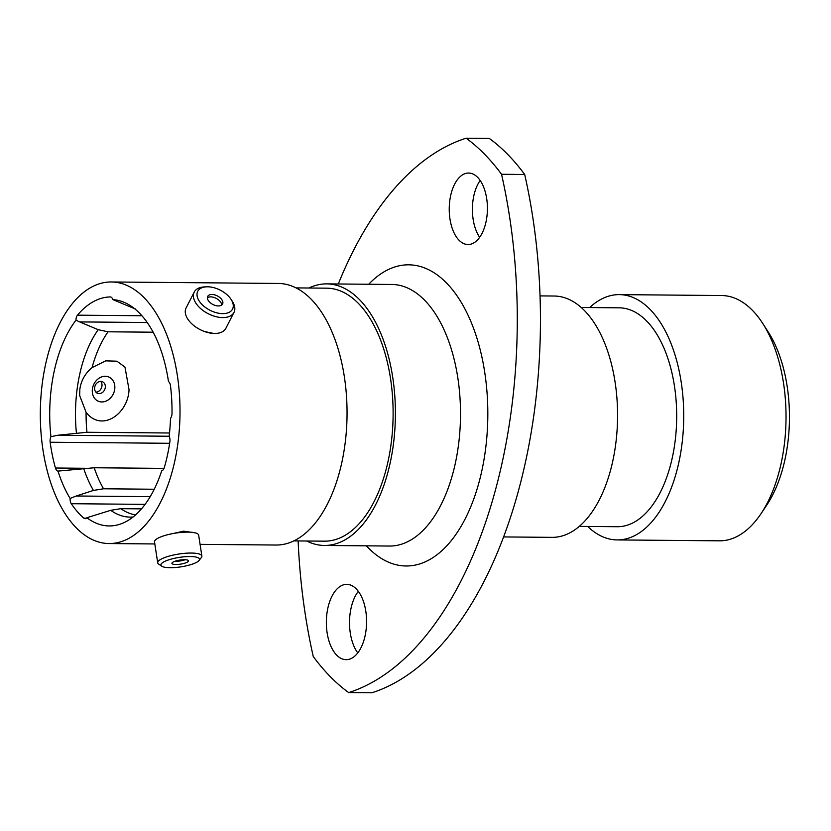 <?xml version="1.0" encoding="UTF-8"?>
<svg xmlns="http://www.w3.org/2000/svg" width="831" height="831" viewBox="0 0 831 831"><rect width="100%" height="100%" fill="white"/><g stroke="black" fill="none" stroke-linecap="round" stroke-linejoin="round"><path stroke-width="1.25" d="M169.514 433.003L86.943 432.265L57.755 435.257L169.16 436.244A5.942 3.168 90.5 0 1 169.856 438.591A5.942 3.168 90.5 0 1 169.867 441.77A115.831 61.858 -89.5 0 1 164.299 467.593A5.942 3.168 90.5 0 1 161.723 470.71A113.193 60.445 -89.5 0 1 123.071 523.042A113.193 60.445 -89.5 0 1 86.881 517.723A5.942 3.168 90.5 0 1 85.136 518.689A5.942 3.168 90.5 0 1 83.838 518.149L86.445 518.17M110.315 296.937L110.211 296.937A5.942 3.168 90.5 0 1 110.263 296.937A5.942 3.168 90.5 0 1 112.891 299.627A113.193 60.445 -89.5 0 1 125.024 302.723A113.193 60.445 -89.5 0 1 168.298 380.39A113.193 60.445 -89.5 0 1 168.464 381.502A5.942 3.168 90.5 0 1 170.448 385.418A5.942 3.168 90.5 0 1 170.49 385.729A115.831 61.858 -89.5 0 1 172.017 413.277A5.942 3.168 90.5 0 1 170.511 418.284A113.193 60.445 -89.5 0 1 169.15 436.233M79.859 389.043C81.147 380.494 85.209 373.358 92.054 367.634L105.693 360.851L116.87 361.194L124.962 367.073L129.044 389.739C127.995 414.191 101.579 432.504 86.092 412.321L79.662 395.535L79.859 389.043M204.488 331.517L213.629 333.439M298.142 540.929A374.002 199.72 -89.5 0 0 305.195 613.849A374.002 199.72 -89.5 0 0 313.256 656.511A297.01 158.607 -89.5 0 0 348.688 692.587A374.002 199.72 -89.5 0 0 501.54 174.281A297.01 158.607 -89.5 0 0 466.108 138.206A374.002 199.72 -89.5 0 0 338.3 283.984M479.653 237.313A35.754 19.092 90.5 0 1 473.13 219.207A35.754 19.092 90.5 0 1 480.162 180.462M449.966 219.01A35.754 19.092 -89.5 0 0 468.009 244.532A35.754 19.092 -89.5 0 0 486.686 198.557A35.754 19.092 -89.5 0 0 468.642 173.035A35.754 19.092 -89.5 0 0 449.966 219.01M357.766 652.896A37.655 20.11 90.5 0 1 350.287 632.983A37.655 20.11 90.5 0 1 358.317 591.329M327.123 632.775A37.655 20.11 -89.5 0 0 346.132 659.669A37.655 20.11 -89.5 0 0 365.806 611.242A37.655 20.11 -89.5 0 0 346.797 584.359A37.655 20.11 -89.5 0 0 327.123 632.775M762.744 323.456L768.26 332.036A111.655 59.624 90.5 0 1 787.165 386.332A111.655 59.624 90.5 0 1 766.722 505.155L761.051 513.631A122.656 65.493 -89.5 0 0 783.519 383.101A122.656 65.493 -89.5 0 0 762.744 323.456A122.656 65.493 -89.5 0 0 721.62 295.535L619.324 294.621A122.656 65.493 -89.5 0 0 589.646 307.563M587.704 526.459A122.656 65.493 -89.5 0 0 617.142 539.921A122.656 65.493 -89.5 0 0 681.212 382.198A122.656 65.493 -89.5 0 0 619.324 294.621M579.29 526.376L617.256 526.719A109.453 58.45 -89.5 0 0 674.44 385.968A109.453 58.45 -89.5 0 0 619.199 307.823L581.233 307.48M503.576 536.93L552.054 537.356A120.672 64.444 -89.5 0 0 615.096 382.187A120.672 64.444 -89.5 0 0 554.204 296.023L540.036 295.898M306.691 541.012A130.789 69.846 -89.5 0 0 324.391 545.458A130.789 69.846 -89.5 0 0 392.72 377.274A130.789 69.846 -89.5 0 0 326.718 283.88A130.789 69.846 -89.5 0 0 308.935 288.014M293.81 540.898L324.433 541.168A126.499 67.55 -89.5 0 0 390.518 378.5A126.499 67.55 -89.5 0 0 326.676 288.17L296.065 287.9M200.074 544.357L276.037 545.032A130.789 69.846 -89.5 0 0 344.366 376.838A130.789 69.846 -89.5 0 0 278.354 283.454L111.333 281.969A130.789 69.846 -89.5 0 0 43.004 450.163A130.789 69.846 -89.5 0 0 109.006 543.547A130.789 69.846 -89.5 0 0 177.335 375.352A130.789 69.846 -89.5 0 0 111.333 281.969M112.891 299.627L135.38 308.987M153.143 332.203L108.061 331.798A102.192 54.576 -89.5 0 0 92.054 367.634M147.222 322.511L79.62 321.909L98.214 329.689L108.061 331.798M79.62 321.909L75.974 320.184A113.193 60.445 -89.5 0 0 50.93 436.69L57.755 435.257M75.974 320.184A5.942 3.168 90.5 0 1 77.46 315.167L141.924 315.749M110.211 296.937A115.831 61.858 -89.5 0 0 77.46 315.167M145.093 504.365L71.289 503.711A115.831 61.858 -89.5 0 0 83.838 518.149M71.289 503.711A5.942 3.168 90.5 0 1 70.126 498.444L76.244 496.003L150.214 496.658M164.029 468.383L94.225 467.76L58.004 471.104A113.193 60.445 -89.5 0 0 70.126 498.444M58.949 471.125L58.004 471.104A5.942 3.168 90.5 0 1 55.448 468.009L84.939 468.279M169.638 443.297L50.161 442.237A115.831 61.858 -89.5 0 0 55.448 468.009M50.161 442.237A5.942 3.168 90.5 0 1 50.93 436.69M141.499 508.863L120.838 508.676L110.731 510.317L86.881 517.723M154.244 489.241L103.553 488.784L93.446 490.425L76.244 496.003M195.275 532.858L183.651 531.175L167.717 534.697M466.108 138.206L489.262 138.413A297.01 158.607 -89.5 0 1 524.693 174.489A374.002 199.72 90.5 0 1 371.841 692.794L348.688 692.587M501.54 174.281L524.693 174.489M617.142 539.921L719.438 540.825A122.656 65.493 -89.5 0 0 761.051 513.631M222.635 313.63A19.539 11.291 27.1 0 0 231.07 299.378A19.539 11.291 27.1 0 0 207.646 286.799A19.539 11.291 27.1 0 0 206.493 286.82A19.539 11.291 27.1 0 0 198.9 300.542A19.539 11.291 27.1 0 0 222.635 313.63M231.07 299.378L232.306 301.289A22.333 12.901 -152.9 0 1 233.989 312.404A22.333 12.901 -152.9 0 1 222.677 317.587A22.333 12.901 -152.9 0 1 200.5 308.467A22.333 12.901 -152.9 0 1 194.225 292.086A22.333 12.901 -152.9 0 1 204.218 286.934L206.493 286.82M211.936 294.475A8.362 4.83 27.1 0 0 207.698 296.407A8.362 4.83 27.1 0 0 210.046 302.546A8.362 4.83 27.1 0 0 218.356 305.953A8.362 4.83 27.1 0 0 222.583 304.021A8.362 4.83 27.1 0 0 220.236 297.882A8.362 4.83 27.1 0 0 211.936 294.475M221.68 305.07A8.362 4.83 27.1 0 0 210.71 296.875A8.362 4.83 27.1 0 0 207.376 297.758M233.989 312.404L225.876 328.287A22.333 12.901 -152.9 0 1 214.564 333.46A22.333 12.901 -152.9 0 1 192.387 324.35A22.333 12.901 -152.9 0 1 186.102 307.958L194.225 292.086M99.159 393.624A6.274 5.173 -65.9 0 1 97.414 393.25A6.274 5.173 -65.9 0 1 94.879 386.415A6.274 5.173 -65.9 0 1 100.79 381.408A6.274 5.173 -65.9 0 1 102.535 381.782A6.274 5.173 -65.9 0 1 105.059 388.607A6.274 5.173 -65.9 0 1 99.159 393.624M105.267 376.277A13.203 10.865 114.1 0 0 92.397 389.012A13.203 10.865 114.1 0 0 101.849 401.955A13.203 10.865 114.1 0 0 114.72 389.22A13.203 10.865 114.1 0 0 105.267 376.277M100.707 381.408A6.274 5.173 -65.9 0 1 101.361 388.129A6.274 5.173 -65.9 0 1 95.908 392.128M170.168 567.698A19.539 4.799 171.3 0 0 199.066 560.458A19.539 4.799 171.3 0 0 190.237 556.531A19.539 4.799 171.3 0 0 168.361 559.98A19.539 4.799 171.3 0 0 161.702 566.171A19.539 4.799 171.3 0 0 170.168 567.698M161.702 566.171L158.648 564.083A22.333 5.485 -8.7 0 1 157.713 562.816A22.333 5.485 -8.7 0 1 168.6 556.261A22.333 5.485 -8.7 0 1 191.255 553.051A22.333 5.485 -8.7 0 1 201.871 556.064A22.333 5.485 -8.7 0 1 201.351 557.539L199.066 560.458M184.492 559.72A8.362 2.057 171.3 0 0 176.016 560.925A8.362 2.057 171.3 0 0 171.934 563.376A8.362 2.057 171.3 0 0 175.912 564.509A8.362 2.057 171.3 0 0 184.389 563.304A8.362 2.057 171.3 0 0 188.471 560.852A8.362 2.057 171.3 0 0 184.492 559.72M174.78 561.33A8.362 2.057 171.3 0 0 175.424 561.341A8.362 2.057 171.3 0 0 185.147 559.741M157.713 562.816L154.514 541.885A22.333 5.485 -8.7 0 1 165.4 535.33A22.333 5.485 -8.7 0 1 188.055 532.12A22.333 5.485 -8.7 0 1 198.661 535.122L201.871 556.064M324.391 545.458L389.5 546.04A130.789 69.846 -89.5 0 0 457.819 377.845A130.789 69.846 -89.5 0 0 391.817 284.462L326.718 283.88M368.704 284.254A150.588 80.42 90.5 0 1 484.733 372.33A150.588 80.42 90.5 0 1 456.51 533.554A150.588 80.42 90.5 0 1 366.378 545.832M86.092 412.321A102.192 54.576 -89.5 0 0 86.943 432.265M98.214 329.689A104.176 55.635 -89.5 0 0 76.4 432.93M120.838 508.676A102.192 54.576 -89.5 0 0 135.588 514.877M110.731 510.317A104.176 55.635 -89.5 0 0 133.053 517.007M94.225 467.76A102.192 54.576 -89.5 0 0 103.553 488.784M83.682 468.424A104.176 55.635 -89.5 0 0 93.446 490.425M154.836 543.952L109.006 543.547"/></g></svg>
